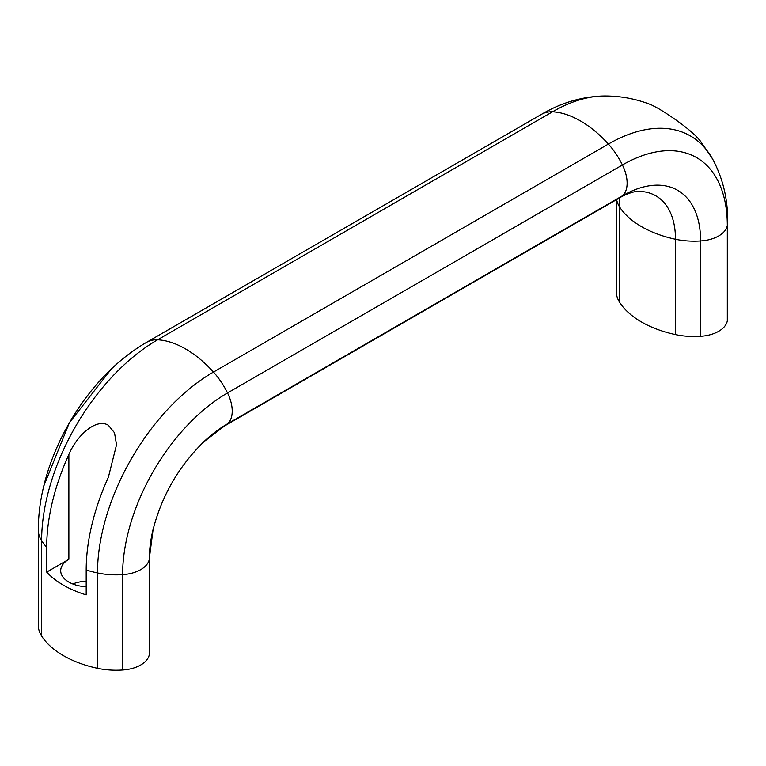 <?xml version="1.0" encoding="UTF-8"?>
<svg xmlns="http://www.w3.org/2000/svg" width="766" height="766" viewBox="0 0 766 766"><rect width="100%" height="100%" fill="white"/><g stroke="black" fill="none" stroke-linecap="round" stroke-linejoin="round"><path stroke-width="1.15" d="M616.295 199.782L616.295 291.559A54.252 31.32 0 0 0 619.617 302.34A95.195 54.96 0 0 0 675.488 334.598A54.252 31.32 0 0 0 700.603 336.293A30.123 17.388 0 0 0 727.317 320.877A54.252 31.32 0 0 0 727.7 317.162L727.7 221.814C727.892 199.15 722.903 178.306 712.744 159.28A164.039 94.706 120 0 0 712.476 158.801L700.679 141.423A168.434 97.244 120 0 0 697.127 137.392C689.266 128.832 669.915 115.159 657.64 108.121L651.521 104.942C636.125 98.804 620.182 95.827 603.694 95.999A164.039 94.706 120 0 0 603.148 96.009A164.039 94.706 120 0 0 552.516 111.807L157.614 339.798A95.195 54.96 60 0 1 213.484 372.056A54.252 31.32 60 0 1 227.512 392.958A30.123 17.388 60 0 1 227.512 423.809A54.252 31.32 60 0 1 224.486 425.992L203.421 442.106M46.697 572.097L46.697 547.23A168.434 97.244 -60 0 1 68.873 454.516C76.734 435.605 96.085 417.834 108.36 425.235L114.498 432.761L116.537 444.768L108.36 477.314A168.434 97.244 120 0 0 86.194 570.028L86.194 594.895A95.195 54.96 180 0 1 46.697 572.097L68.873 559.304A27.921 16.124 0 0 0 60.696 570.699A27.921 16.124 0 0 0 68.873 582.103A27.921 16.124 0 0 0 86.194 586.756M72.751 583.97A27.921 16.124 180 0 1 86.194 581.174M42.982 489.397A148.355 85.648 -60 0 1 44.399 483.47A148.355 85.648 -60 0 1 109.433 370.821A148.355 85.648 -60 0 1 113.856 366.636M46.697 547.23A95.195 54.96 180 0 1 41.623 540.7A54.252 31.32 180 0 1 38.3 529.909L38.3 625.257A54.252 31.32 0 0 0 41.623 636.048A95.195 54.96 0 0 0 97.493 668.306A54.252 31.32 0 0 0 122.608 670.001A30.123 17.388 0 0 0 149.322 654.576L149.322 559.237A110.582 63.846 -60 0 1 152.53 531.795A110.582 63.846 -60 0 1 153.583 527.381M202.052 443.418A110.582 63.846 -60 0 1 205.355 440.297A110.582 63.846 -60 0 1 227.512 423.809L622.413 195.809A54.252 31.32 60 0 1 619.388 197.992L224.486 425.992M122.608 670.001L122.608 574.653A148.355 85.648 -60 0 1 227.512 392.958L622.413 164.968A30.123 17.388 60 0 1 622.413 195.809A110.582 63.846 120 0 1 700.603 240.955A54.252 31.32 180 0 1 675.488 239.26A94.898 54.788 120 0 0 637.992 191.376A94.898 54.788 120 0 0 637.685 191.376C634.449 191.241 625.228 194.258 619.388 197.992M149.322 654.576A54.252 31.32 0 0 0 149.705 650.87L149.705 555.522A54.252 31.32 180 0 1 149.322 559.237A30.123 17.388 180 0 1 122.608 574.653A54.252 31.32 180 0 1 97.493 572.958A164.039 94.706 -60 0 1 213.484 372.056L608.386 144.065A54.252 31.32 60 0 1 622.413 164.968A148.355 85.648 120 0 1 727.317 225.53A30.123 17.388 180 0 1 700.603 240.955L700.603 336.293M727.317 320.877L727.317 225.53A54.252 31.32 180 0 0 727.7 221.814M675.488 334.598L675.488 239.26A95.195 54.96 180 0 1 641.487 226.631A95.195 54.96 180 0 1 619.617 207.002A94.898 54.788 120 0 0 619.148 198.135M68.873 454.516L68.873 559.304M712.476 158.801A164.039 94.706 120 0 0 608.386 144.065A95.195 54.96 60 0 0 552.516 111.807A54.252 31.32 60 0 0 541.514 114.326L146.612 342.316A54.252 31.32 60 0 1 157.614 339.798A164.039 94.706 -60 0 0 41.623 540.7L41.623 636.048M97.493 668.306L97.493 572.958A95.195 54.96 180 0 1 86.194 570.028M619.617 302.34L619.617 207.002A54.252 31.32 180 0 1 616.62 199.6M146.612 342.316C133.418 349.985 121.028 359.484 109.433 370.821M44.399 483.47C40.378 499.173 38.348 514.656 38.3 529.909M43.748 486.084L69.333 422.813L111.329 369.001M153.123 529.229L149.705 555.522M152.53 531.795C161.291 496.196 178.899 465.69 205.355 440.297M541.514 114.326C561.047 102.826 581.595 96.717 603.148 96.009"/></g></svg>
